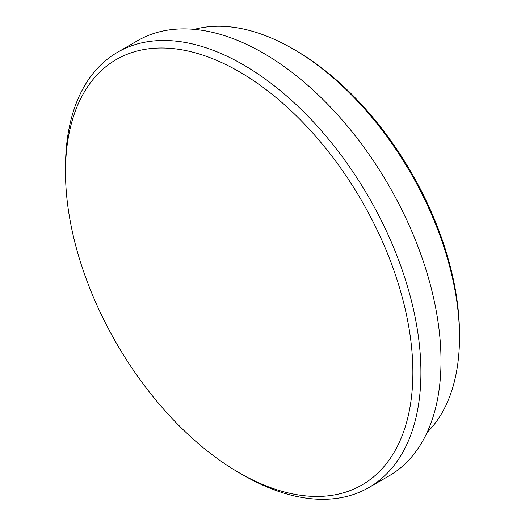 <?xml version="1.0" encoding="UTF-8"?>
<svg xmlns="http://www.w3.org/2000/svg" width="525" height="525" viewBox="0 0 525 525"><rect width="100%" height="100%" fill="white"/><g stroke="black" fill="none" stroke-linecap="round" stroke-linejoin="round"><path stroke-width="0.79" d="M194.368 29.367A235.403 135.909 60 0 1 293.055 48.923L295.463 50.315A231.991 133.941 60 0 1 459.506 334.438L459.506 337.227A235.403 135.909 60 0 1 427.094 432.469M293.055 48.923A235.403 135.909 60 0 1 459.506 337.227M243.206 475.105L239.183 472.782A245.634 141.816 -120 0 0 412.88 372.501A245.634 141.816 -120 0 0 239.183 71.663A245.634 141.816 -120 0 0 65.494 171.944A245.634 141.816 -120 0 0 239.183 472.782L243.206 475.105A251.324 145.103 -120 0 0 368.865 487.554A251.324 145.103 -120 0 0 407.393 286.164A251.324 145.103 -120 0 0 243.206 64.7A251.324 145.103 -120 0 0 117.547 52.251A251.324 145.103 -120 0 0 65.494 167.304L65.494 171.944M117.547 52.251L137.642 40.648A251.324 145.103 60 0 1 263.301 53.097A251.324 145.103 60 0 1 427.481 274.568A251.324 145.103 60 0 1 388.959 475.952L368.865 487.554"/></g></svg>
